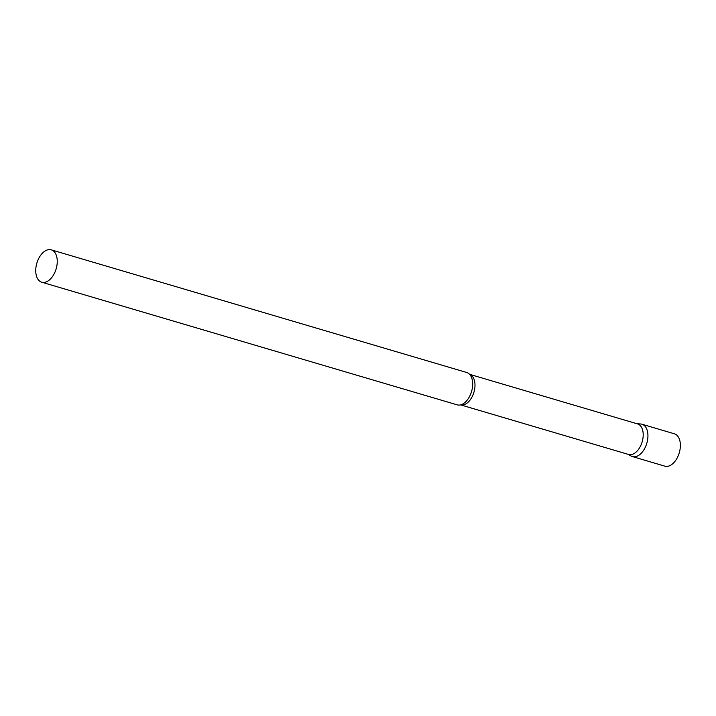 <?xml version="1.0" encoding="UTF-8"?>
<svg xmlns="http://www.w3.org/2000/svg" width="716" height="716" viewBox="0 0 716 716"><rect width="100%" height="100%" fill="white"/><g stroke="black" fill="none" stroke-linecap="round" stroke-linejoin="round"><path stroke-width="1.07" d="M645.107 447.661A16.871 10.06 106.4 0 1 632.398 456.575L664.842 466.152A16.871 10.06 106.4 0 0 677.542 457.238A16.871 10.06 106.4 0 0 674.391 433.798L641.948 424.221A16.871 10.06 106.4 0 1 645.107 447.661M460.585 404.871L628.541 454.454A15.922 9.496 -73.6 0 0 641.429 444.001A15.922 9.496 -73.6 0 0 639.925 425.268A15.922 9.496 -73.6 0 0 637.553 423.908L469.598 374.325A15.922 9.496 -73.6 0 1 471.701 375.614A15.922 9.496 -73.6 0 1 473.303 394.113A15.922 9.496 -73.6 0 1 460.603 404.871M627.941 454.275L631.172 456.065A16.871 10.06 -73.6 0 0 645.635 446.515A16.871 10.06 -73.6 0 0 644.454 425.662A16.871 10.06 -73.6 0 0 640.641 423.988L636.954 423.738M41.725 282.202L457.13 404.835A16.871 10.06 -73.6 0 0 461.328 404.647A16.871 10.06 -73.6 0 0 471.558 391.509A16.871 10.06 -73.6 0 0 470.108 374.916A16.871 10.06 -73.6 0 0 469.195 373.922A16.871 10.06 -73.6 0 0 466.689 372.481L51.275 249.848A16.871 10.06 -73.6 0 0 37.617 260.919A16.871 10.06 -73.6 0 0 39.219 280.762A16.871 10.06 -73.6 0 0 41.725 282.202A16.871 10.06 -73.6 0 0 55.383 271.122A16.871 10.06 -73.6 0 0 53.781 251.289A16.871 10.06 -73.6 0 0 51.275 249.848"/></g></svg>
